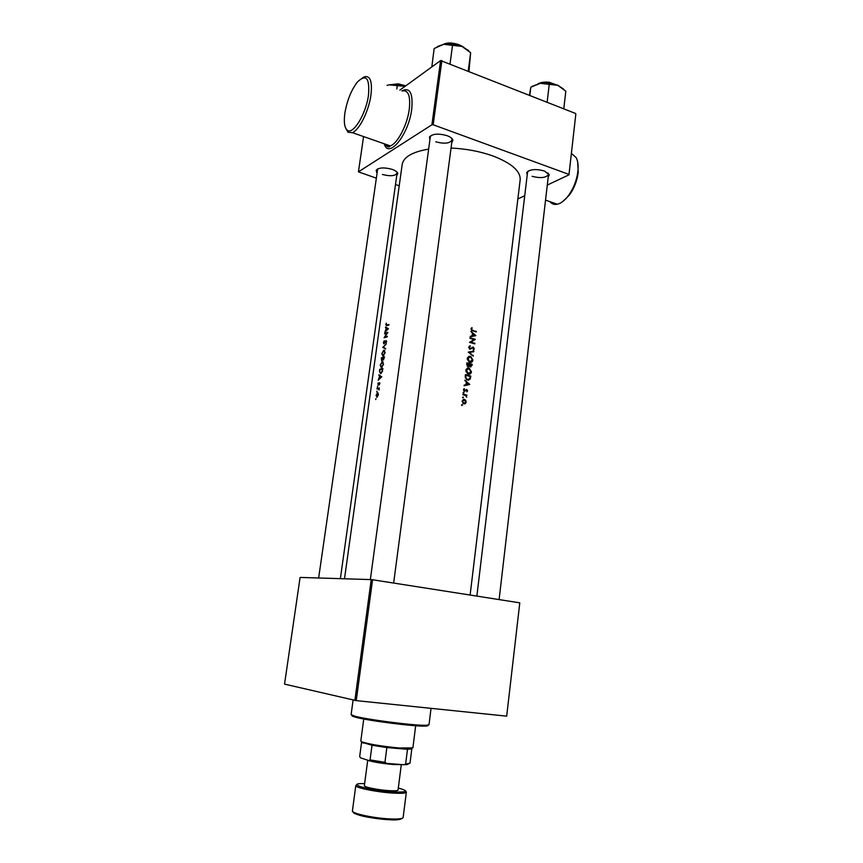 <?xml version="1.0" encoding="UTF-8"?>
<svg xmlns="http://www.w3.org/2000/svg" width="863" height="863" viewBox="0 0 863 863"><rect width="100%" height="100%" fill="white"/><g stroke="black" fill="none" stroke-linecap="round" stroke-linejoin="round"><path stroke-width="1.29" d="M577.692 162.168L578.232 172.406C577.12 180.928 574.111 188.544 569.202 195.254L563.14 201.219M549.968 201.683C551.856 203.992 554.294 204.844 557.282 204.24C560.939 203.377 564.596 200.594 568.242 195.858C573.474 188.684 576.689 180.55 577.886 171.446C578.48 165.728 577.94 161.154 576.247 157.713L571.382 153.355M344.887 112.988C343.679 121.791 344.413 127.476 347.109 130.022C352.633 135.685 365.988 114.369 368.479 95.189C369.839 78.069 366.16 73.668 357.444 81.985C351.284 90.011 347.099 100.345 344.887 112.988M362.331 77.983L364.369 76.807C370.27 75.361 372.449 81.478 370.928 95.167C368.781 111.1 359.191 130.227 352.363 132.654L348.091 132.287L345.912 128.576M376.656 172.427L376.192 170.216C378.868 167.519 384.143 167.217 392.018 169.321C395.491 170.561 397.422 171.974 397.811 173.56L396.753 175.545M382.417 174.466C390.292 176.473 395.178 176.041 397.088 173.161L396.732 171.856M429.936 139.655L429.461 137.012C432.59 133.722 438.469 133.28 447.088 135.674C450.54 136.99 452.482 138.522 452.892 140.27L451.759 142.686M435.761 141.812C444.434 144.099 449.882 143.474 452.115 139.946L451.576 138.177M527.228 174.822L526.721 172.46C529.947 169.213 535.858 168.727 544.456 171.014L549.278 174.779L548.232 176.991M532.083 176.322C540.68 178.49 546.171 177.864 548.523 174.445L548.059 172.967M377.509 392.794L376.074 395.308L376.883 397.26L378.415 394.769L378.037 392.913M376.991 391.122L376.753 392.05L377.012 391.155M379.321 387.908L376.98 389.008L378.469 388.728L378.997 389.99L379.321 387.908M382.892 368.533L379.698 369.342L379.45 371.133L380.518 373.69L382.352 371.575L382.892 368.533M385.47 327.606L386.311 328.123L384.812 332.395L388.382 328.674L385.556 327.001L385.47 327.606L387.077 327.929M383.787 350.195L381.791 353.679L382.978 356.182L385.157 352.708L383.787 350.195L384.693 350.432M384.488 356.958L381.295 357.821L381.662 360.95L382.633 359.569L383.312 360.054L384.488 356.958M375.955 398.62L375.718 399.547L375.977 398.641M386.279 343.927L382.741 347.358L385.599 348.9L383.42 347.099L386.279 343.927M383.334 342.568L383.949 343.884L386.009 341.036L385.89 343.258L386.678 341.64L386.063 340.486L383.992 343.355L384.208 340.658L383.614 342.643M386.333 323.161L385.804 324.715L386.656 325.729L388.879 325.071L388.954 324.52L386.764 325.168L386.333 323.161M387.875 332.363L384.682 333.334L384.607 333.884L387.002 333.129L384.057 337.789L387.26 336.84L387.336 336.29L384.822 337.012L387.875 332.363M382.201 361.716L380.195 365.189L381.381 367.724L383.56 364.262L382.201 361.716L383.064 361.942M378.857 375.416L379.698 376.009L378.188 380.27L381.748 376.797L378.943 374.801L378.857 375.416L380.335 375.783M378.059 382.892L378.059 385.276L379.407 383.248L379.45 384.855L379.472 382.697L378.123 384.715L378.059 382.892M377.519 386.484L377.39 387.444L377.638 386.516M461.565 405.038L462.492 405.265L461.565 405.038M462.061 401.122L463.841 403.916L465.319 403.679L466.16 402.169L465.729 400.324L464.413 399.353L462.061 401.122M462.525 397.379L463.453 397.606L462.525 397.379M462.935 394.704L463.01 394.143L466.969 395.168L466.322 395.578L466.635 397.26L465.632 395.502L462.935 394.704M463.118 392.654L464.046 392.892L463.118 392.654M463.485 389.763L464.488 391.327L466.646 390.044L466.872 391.867L467.573 390.874L466.689 389.472L464.413 390.712L464.186 388.652L463.485 389.763M468.447 384.154L469.752 384.456L464.057 385.772L465.998 384.715L464.132 385.146M465.998 384.715L466.322 382.147L464.758 380.184L469.763 384.38M465.222 376.441L465.459 374.607L470.799 376.063L470.227 379.073L466.959 379.957L465.222 376.441M465.847 370.292L465.869 371.317L468.329 374.111C470.001 374.466 471.047 373.69 471.468 371.791L469.062 367.983L466.117 369.342L465.847 370.292M466.732 364.413L466.926 362.827L472.255 364.315L470.605 366.915L469.569 365.89L467.822 366.624L466.732 364.413M467.325 358.533L467.336 359.547L469.796 362.352C471.468 362.708 472.514 361.942 472.924 360.065L470.529 356.246L467.584 357.573L467.325 358.533M468.275 352.136L473.906 351.09L473.83 351.694L469.526 352.428L473.28 356.128L468.275 352.136L473.906 351.09M468.749 347.174L470.022 349.202L473.248 347.649L473.798 348.641L473.269 350.065L474.326 348.835L473.291 347.088L469.99 348.609L469.31 347.304L470.152 345.761L468.749 347.174M469.494 342.352L474.089 339.537L470.001 338.35L470.065 337.789L475.362 339.353L470.831 342.147L474.866 343.334L474.801 343.895L469.494 342.352M470.184 336.84L472.115 335.836L472.428 333.301L470.874 331.327L475.837 335.599L470.184 336.84M471.036 328.922L472.234 330.702L476.29 331.942L472.439 330.184L471.586 329.094L471.845 327.638L471.036 328.922M470.119 595.049L520.173 179.763C520.626 171.101 511.522 163.15 492.849 155.933C479.979 151.381 466.042 148.749 451.047 148.048M428.652 149.105C412.395 151.877 403.582 156.99 402.19 164.445L344.499 578.782M575.826 114.056L568.954 174.844L575.826 114.056M517.865 198.965L524.726 195.718M547.293 185.07L568.954 174.844M363.582 136.57L358.436 171.845L431.91 124.779L440.605 60.55L575.643 113.495M441.878 60.529L433.183 124.779L568.76 174.337M399.849 90.13L440.605 60.55M358.436 171.845L375.858 178.005M395.491 184.553L399.213 185.793M433.183 124.779L431.91 124.779M377.692 168.9L318.641 577.983M528.329 170.939L527.53 172.276L476.872 596.106M431.295 135.362L430.303 136.915L370.346 579.58M519.785 602.892L506.689 716.15L519.785 602.892M356.236 700.627L284.542 684.122L300.097 577.423L371.219 579.602L372.568 579.753L356.236 700.627L506.689 716.15M372.568 579.753L519.526 602.795M354.876 700.432L371.219 579.602M472.363 330.745L476.354 331.381M471.22 328.318L472.223 328.059M471.025 328.943L471.716 328.717M471.015 329.278L471.586 329.094M475.125 335.826L475.837 335.599M470.249 336.322L472.115 335.836M474.477 335.383L475.028 335.847M474.726 335.297L472.697 335.718L472.946 333.744L474.726 335.297L472.697 335.718M472.352 333.927L472.946 333.744M470.001 338.339L475.362 339.353M474.574 339.591L475.351 339.461M474.564 339.709L470.831 342.147M469.882 342.428L474.866 343.334M469.256 346.192L470.367 346.333M468.728 347.476L469.31 347.304M469.386 348.857L470.098 348.652M469.483 348.943L470.421 348.663M472.234 347.293L473.291 347.088M472.439 347.336L472.978 347.616M473.668 349.03L474.326 348.835M473.517 349.191L473.172 349.849M471.64 348.069L471.004 348.663L471.91 348.404M471.004 348.663L470.281 349.256M468.9 352.611L469.526 352.428M472.751 355.696L473.356 355.524M468.706 356.408L470.529 356.246M469.612 356.505L470.281 356.764M472.341 360.227L472.924 360.065M471.942 361.101L470.702 362.46M472.395 359.925L469.86 361.791L467.886 358.663L470.464 356.807L472.395 359.925M469.019 362.029L469.86 361.791M469.127 362.082L470.497 361.877M467.293 358.825L467.886 358.663M468.922 356.98L467.617 357.519M466.872 363.323L472.255 364.315M471.209 366.279L470.788 366.958M468.221 366.743L469.569 365.89M471.662 364.725L470.529 366.3L469.979 364.24L471.662 364.725M469.968 366.538L470.659 366.344M469.353 364.736L469.936 364.574M469.396 364.413L467.983 366.095L467.422 363.539L469.979 364.24M467.379 366.344L468.124 366.139M466.732 364.434L467.336 364.262M466.818 363.701L467.422 363.539M467.282 368.134L469.062 367.983M468.145 368.231L468.879 368.523M470.885 371.953L471.468 371.791M470.464 372.859L469.192 374.218M470.928 371.662L468.393 373.55L466.419 370.421L468.997 368.544L470.928 371.662M467.53 373.776L468.393 373.55M467.595 373.819L468.997 373.636M465.826 370.583L466.419 370.421M467.498 368.717L466.16 369.245M465.394 375.081L470.799 376.063M469.515 379.073L470.227 379.073M469.429 379.278L468.447 380.27M465.944 375.319L470.195 376.473L469.774 378.62L467.573 379.591L465.793 377.681L465.944 375.319L465.351 375.47M466.678 379.817L467.573 379.591M466.721 379.839L468.21 379.677M465.222 377.821L465.793 377.681M468.652 384.111L466.592 384.585L466.84 382.579L468.652 384.111L466.592 384.585M466.247 382.73L466.84 382.579M467.012 391.004L467.573 390.874M465.653 390.249L466.268 390.108M464.995 390.659L464.456 391.317M463.604 389.321L464.51 389.105M463.83 390.917L464.542 390.756M463.884 390.971L464.65 390.766M463.237 393.075L464.046 392.892M462.956 394.585L466.969 395.168M462.644 397.789L463.453 397.606M465.179 400.443L465.729 400.324M465.071 403.129L464.423 403.873L465.319 403.679M463.086 399.515L464.413 399.353M463.474 399.569L464.218 399.903M465.686 402.039L463.906 403.345L462.557 401.241L464.337 399.925L465.686 402.039M463.053 403.539L463.906 403.345M463.118 403.582L464.1 403.377M382.233 358.059L381.295 357.821M383.657 359.828L382.633 359.569M384.057 357.595L383.301 359.526L382.989 357.854L384.391 357.681M382.654 357.951L381.748 360.4L381.511 358.274L382.956 358.026M383.021 359.45L382.428 359.299M384.801 352.816L383.053 355.632L382.093 353.56L383.604 350.788L385.125 352.902M383.679 355.793L383.053 355.632M385.653 348.523L382.751 347.282M384.337 347.778L382.741 347.358M461.683 405.437L462.492 405.265M387.865 328.641L386.311 328.123M387.875 328.544L387.056 328.037M387.649 328.911L386.322 330.227L386.592 328.296L388.08 329.03M388.307 328.814L386.592 328.296M385.534 333.56L384.682 333.334M385.739 337.25L384.822 337.012M383.204 364.369L381.457 367.174L380.497 365.071L381.996 362.32L383.539 364.456M382.093 367.336L381.457 367.174M380.691 369.591L379.698 369.342M379.914 369.806L382.46 369.159L382.061 371.338L380.594 373.129L379.677 372.061L379.914 369.806M381.263 373.291L380.594 373.129M381.263 376.527L379.698 376.009M381.025 376.915L379.709 378.167L379.979 376.203L381.489 377.023M381.759 376.753L379.979 376.203M379.957 383.194L379.094 382.978M378.177 388.717L377.055 388.447M379.094 388.879L378.469 388.728M378.123 394.823L376.958 396.7L376.333 395.232L377.314 393.388L378.404 394.887M377.53 396.84L376.958 396.7M427.627 725.19C428.458 725.707 427.703 726.01 425.383 726.096C415.524 726.732 368.274 720.756 355.804 717.282L354.283 716.862C352.05 716.182 351.403 715.697 352.341 715.405M353.096 700.022L351.122 714.629L355.081 716.236C367.854 719.774 416.3 725.902 426.376 725.265L429.008 724.737L431.036 708.35M468.609 50.593L461.964 46.397L470.637 52.675L468.987 71.262M468.242 70.971L470.637 52.675M452.514 45.34L461.964 46.397C455.891 44.078 449.785 43.377 443.647 44.304L452.514 45.34L450.044 63.765M431.824 66.926L434.154 48.511L443.647 44.304L437.347 46.591M405.038 86.365L397.67 84.747L389.321 84.833L405.006 86.386M396.807 88.986L397.239 85.966M387.131 85.351L389.321 84.833L387.056 85.329M563.787 108.803L565.815 91.198L557.843 85.329C552.277 83.204 546.419 82.535 540.281 83.312L557.843 85.329L563.766 89.213M547.142 102.212L549.235 84.488M529.828 95.351L530.821 87.185L540.281 83.312L532.32 86.289M529.472 95.21L530.821 87.185M363.755 718.998L360.799 741.101L362.568 742.137C370.68 744.467 382.87 746.419 399.127 747.994L412.892 747.865L415.675 725.74M408.835 763.679L406.98 764.607L403.56 764.726L410.011 763.119L411.834 748.696L407.498 749.311L386.851 747.574L372.007 745.265L361.597 742.158L359.677 756.571L360.529 757.854L368.933 760.573L370.065 759.925L384.941 762.299L386.818 763.431L368.933 760.573M362.848 742.536L361.597 742.158M386.851 747.574L384.941 762.299M403.56 764.726L386.818 763.431M407.498 749.311L405.642 763.895M372.007 745.265L370.065 759.925M402.234 764.618L393.323 764.499C381.824 763.453 373.15 762.029 367.304 760.217L366.203 759.688M367.714 760.357L364.359 785.664C363.647 787.034 378.318 790.023 389.03 790.648C394.725 790.983 397.735 790.778 398.059 790.044L401.284 764.715M401.856 90.885C409.882 87.001 413.172 93.139 411.716 109.299C408.609 135.06 388.382 159.515 384.197 143.776M384.359 143.83C385.793 146.106 387.767 146.796 390.292 145.901C397.465 143.668 407.282 125.006 409.278 109.31C410.669 95.804 408.253 89.687 402.05 90.96M471.996 330.605L472.881 330.324M471.543 365.599L472.115 365.448M470.076 377.401L470.648 377.26M465.265 376.139L465.869 375.977M464.855 390.853L465.783 390.626M387.66 325.416L386.764 325.168M462.902 46.796C457.045 43.538 450.864 42.675 444.369 44.186M443.809 44.272C450.734 42.287 457.271 43.204 463.42 47.034M405.524 86.009L398.199 84.099L389.396 84.822M398.275 83.862L405.707 85.879M389.116 84.865L398.242 83.862M558.156 85.459L549.192 82.557L538.846 83.56M538.458 83.646L549.202 82.309M549.224 82.309L558.523 85.61M352.417 810.896C351.252 813.345 373.366 818.156 389.58 818.901C398.134 819.278 402.665 818.814 403.15 817.488C401.565 819.623 396.915 820.357 389.224 819.688C374.337 818.383 354.574 816.29 352.417 810.896L355.804 785.578C354.693 787.639 376.764 792.148 392.892 793.075C401.403 793.572 405.89 793.259 406.354 792.137L403.15 817.488M389.008 819.71C373.355 819.009 352.028 814.348 353.237 811.986M364.639 783.615C343.884 783.011 368.372 790.508 392.568 791.932C407.433 792.471 409.353 791.166 398.318 787.995M569.202 195.254L568.242 195.858M347.109 130.022L348.091 132.287M352.363 132.654L390.292 145.901C389.062 147.724 387.239 147.088 384.812 143.992M557.282 204.24L545.545 200.13M397.077 172.686L397.811 173.56M452.104 139.342L452.892 140.27M548.501 173.916L549.278 174.779M527.681 171.769L526.721 172.46M430.475 136.332L429.461 137.012M377.142 169.59L376.192 170.216M472.439 330.184L471.662 330.432M469.99 348.609L469.332 348.814M473.431 347.131L472.59 347.39M470.874 356.365L469.968 356.624M469.558 361.683L468.814 361.888M470.529 366.3L469.904 366.473M467.983 366.095L467.315 366.279M469.483 368.123L468.577 368.372M468.048 373.431L467.293 373.625M467.142 379.44L466.387 379.623M464.413 390.712L463.787 390.863M463.744 392.32L463.194 392.449M463.151 397.034L462.611 397.163M464.823 399.504L463.895 399.72M463.593 403.226L462.881 403.388M383.657 350.249L384.79 350.54M383.172 355.599L383.733 355.739M462.201 404.693L461.651 404.812M382.039 361.77L383.183 362.061M381.586 367.131L382.158 367.271M380.756 373.075L381.338 373.226M377.358 392.838L378.134 393.021M425.383 726.096L426.376 725.265M354.283 716.862L353.528 715.805M499.116 599.591L548.523 174.445M443.377 44.358C448.598 41.823 455.416 42.783 463.809 47.228M405.75 85.847L398.275 83.83L388.771 84.93M452.115 139.946L393.647 583.064M538.081 83.733C540.982 82.309 544.693 81.823 549.213 82.265M549.224 82.276L558.868 85.771M340.378 578.652L397.088 173.161M409.925 749.246L410.907 748.415M363.312 743.183L362.568 742.137M406.98 764.607L407.962 763.787M357.217 784.316L355.804 785.578M405.308 790.562L406.354 792.137"/></g></svg>

